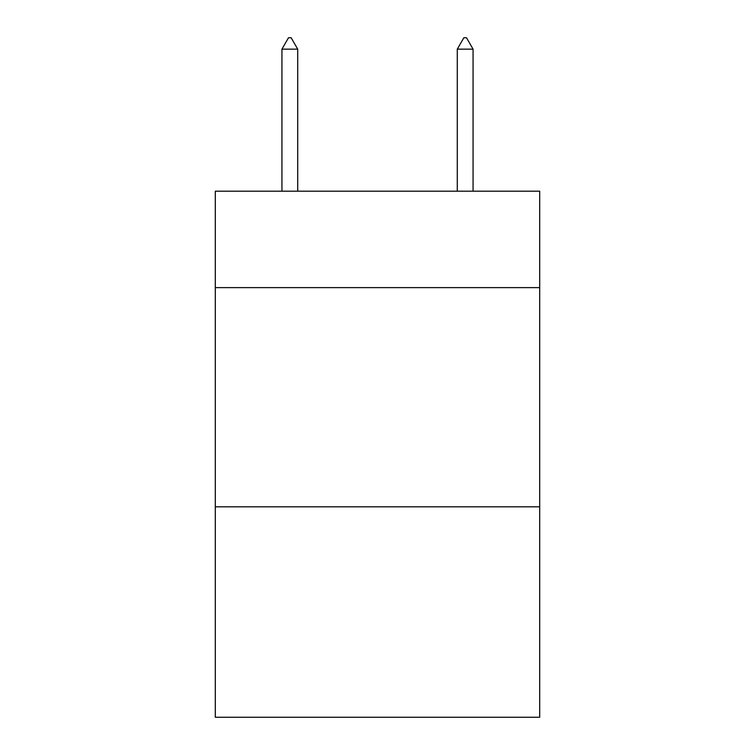 <?xml version="1.0" encoding="UTF-8"?>
<svg xmlns="http://www.w3.org/2000/svg" width="755" height="755" viewBox="0 0 755 755"><rect width="100%" height="100%" fill="white"/><g stroke="black" fill="none" stroke-linecap="round" stroke-linejoin="round"><path stroke-width="1.13" d="M539.702 287.627L539.702 191.185L215.298 191.185L215.298 287.627L539.702 287.627L539.702 717.25L215.298 717.25L215.298 287.627M539.702 506.822L215.298 506.822M297.715 49.15L291.137 37.75L288.504 37.75L281.936 49.15L297.715 49.15L297.715 191.185M281.936 49.15L281.936 191.185M463.863 37.75L466.496 37.75L473.064 49.15L457.285 49.15L463.863 37.75M473.064 191.185L473.064 49.15M457.285 191.185L457.285 49.15"/></g></svg>
